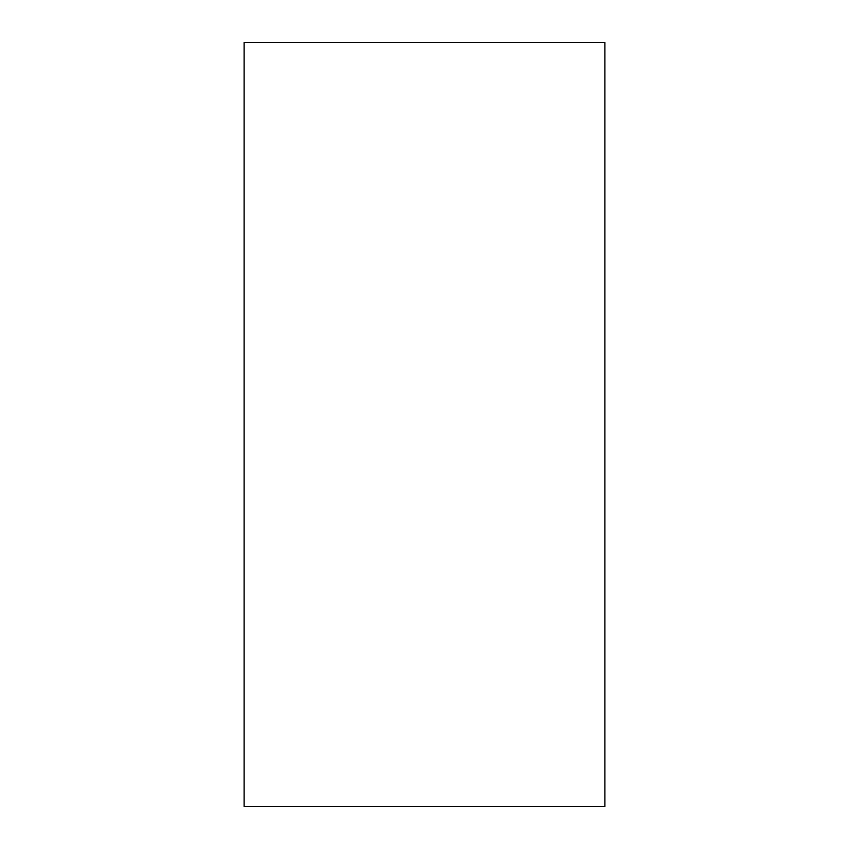 <?xml version="1.0" encoding="UTF-8"?>
<svg xmlns="http://www.w3.org/2000/svg" width="849" height="849" viewBox="0 0 849 849"><rect width="100%" height="100%" fill="white"/><g stroke="black" fill="none" stroke-linecap="round" stroke-linejoin="round"><path stroke-width="1.27" d="M604.87 806.55L244.13 806.55L244.13 42.45L604.87 42.45L604.87 806.55"/></g></svg>
